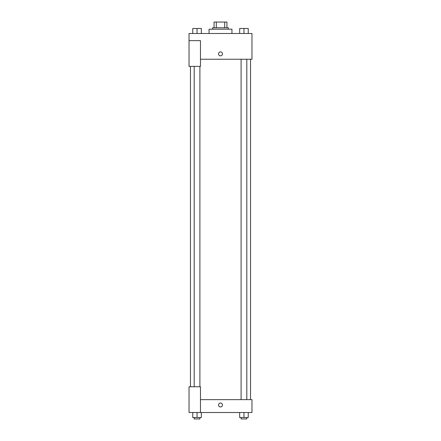 <?xml version="1.0" encoding="UTF-8"?>
<svg xmlns="http://www.w3.org/2000/svg" width="441" height="441" viewBox="0 0 441 441"><rect width="100%" height="100%" fill="white"/><g stroke="black" fill="none" stroke-linecap="round" stroke-linejoin="round"><path stroke-width="0.66" d="M216.305 27.772L216.305 22.05L214.061 22.05L214.061 27.772L214.061 22.05M216.305 22.05L226.939 22.05L226.939 27.772M224.695 27.772L224.695 22.05M212.634 29.2L212.634 27.772L228.366 27.772L228.366 29.2M231.944 33.494L231.944 29.2L209.056 29.2L209.056 33.494M189.035 40.644L189.035 66.387L200.479 66.387L200.479 40.644L189.035 40.644L189.035 33.494L251.965 33.494L251.965 59.237L200.479 59.237M218.532 53.874A1.968 1.968 0 0 1 221.481 52.17A1.968 1.968 0 0 1 221.481 55.577A1.968 1.968 0 0 1 218.532 53.874M200.479 399.64L251.965 399.64L251.965 412.511L189.035 412.511L189.035 386.768L200.479 386.768L200.479 412.511M218.532 405.003A1.968 1.968 0 0 1 221.481 403.3A1.968 1.968 0 0 1 221.481 406.707A1.968 1.968 0 0 1 218.532 405.003M239.667 412.511L239.667 417.522L248.25 417.522L248.25 412.511L248.25 417.522M243.956 417.522L243.956 412.511M246.817 417.522L246.817 418.95L241.095 418.95L241.095 417.522M192.75 412.511L192.75 417.522L201.333 417.522L201.333 412.511L201.333 417.522M197.044 417.522L197.044 412.511M199.905 417.522L199.905 418.95L194.183 418.95L194.183 417.522M239.667 33.494L239.667 28.489L248.25 28.489L248.25 33.494L248.25 28.489M243.956 33.494L243.956 28.489M246.817 28.489L241.095 28.489M192.75 33.494L192.75 28.489L201.333 28.489L201.333 33.494L201.333 28.489M197.044 33.494L197.044 28.489M199.905 28.489L194.183 28.489M250.538 399.64L250.538 59.237M190.462 386.768L190.462 66.387M241.095 59.237L241.095 399.64M246.817 59.237L246.817 399.64M199.905 386.768L199.905 66.387M194.183 386.768L194.183 66.387"/></g></svg>
